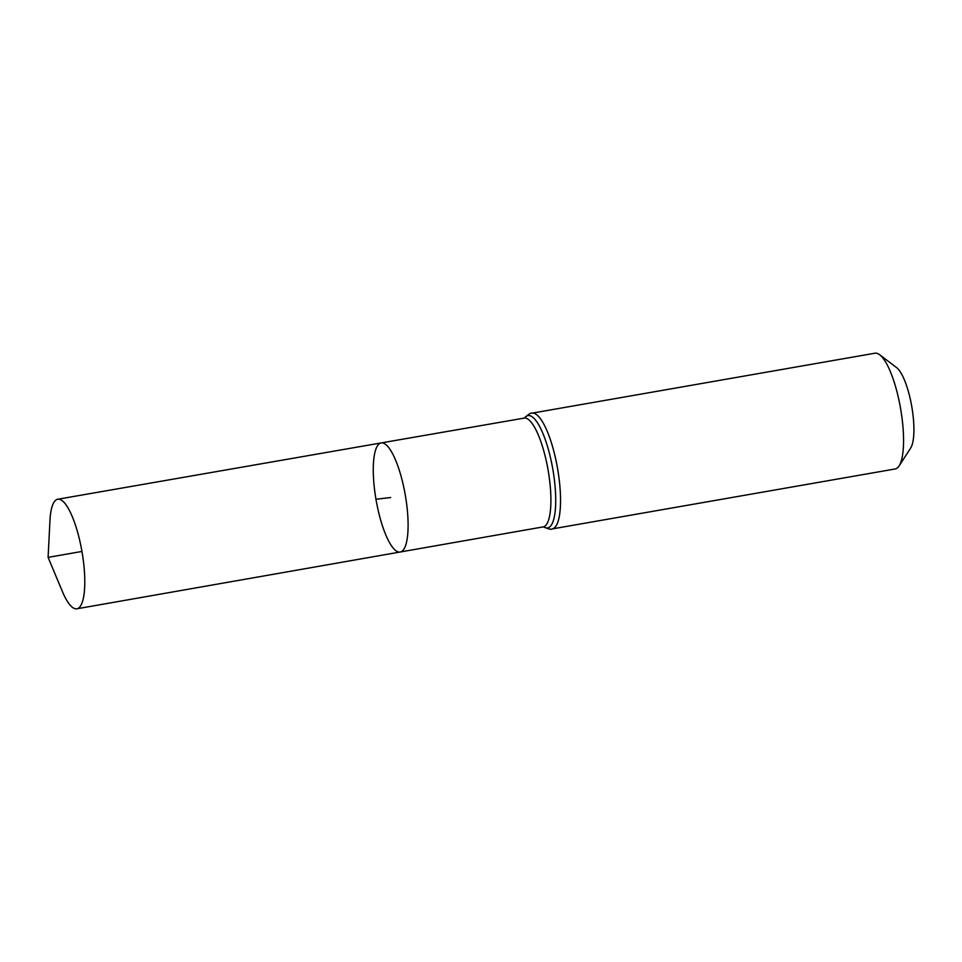 <?xml version="1.0" encoding="UTF-8"?>
<svg xmlns="http://www.w3.org/2000/svg" width="962" height="962" viewBox="0 0 962 962"><rect width="100%" height="100%" fill="white"/><g stroke="black" fill="none" stroke-linecap="round" stroke-linejoin="round"><path stroke-width="1.44" d="M375.974 499.278A55.387 14.803 -99.9 0 0 400.228 552.056A55.387 14.803 -99.9 0 0 405.267 494.949A55.387 14.803 -99.9 0 0 381.156 442.929A55.387 14.803 -99.9 0 0 375.974 499.278L390.692 497.498M552.176 528.92L895.201 468.963A58.754 15.705 -99.9 0 0 899.097 465.945L910.701 447.991A42.424 11.34 -99.9 0 0 911.748 406.421A42.424 11.34 -99.9 0 0 896.668 367.676L879.653 354.737A58.754 15.705 -99.9 0 0 874.975 353.21L531.95 413.167A58.754 15.705 80.1 0 1 557.671 469.143A58.754 15.705 80.1 0 1 552.176 528.92C551.322 529.749 548.448 529.052 543.554 526.827L76.888 608.79A55.604 14.863 80.1 0 1 62.362 591.438L48.1 557.371L49.964 520.49A55.604 14.863 80.1 0 1 57.744 499.242A55.604 14.863 80.1 0 1 82.083 552.224A55.604 14.863 80.1 0 1 76.888 608.79M899.097 465.945A58.754 15.705 -99.9 0 0 900.552 408.381A58.754 15.705 -99.9 0 0 879.653 354.737M531.95 413.167C530.856 412.662 528.391 414.297 524.53 418.049L381.156 442.929A55.387 14.803 80.1 0 1 405.399 495.707A55.387 14.803 80.1 0 1 400.228 552.056M81.95 551.454L48.1 557.371M524.001 418.061A55.303 14.779 80.1 0 1 548.208 470.743A55.303 14.779 80.1 0 1 543.049 527.008M524.735 417.785A57.023 15.236 80.1 0 1 552.946 469.949A57.023 15.236 80.1 0 1 543.831 527.008M381.156 442.929L57.744 499.242"/></g></svg>
